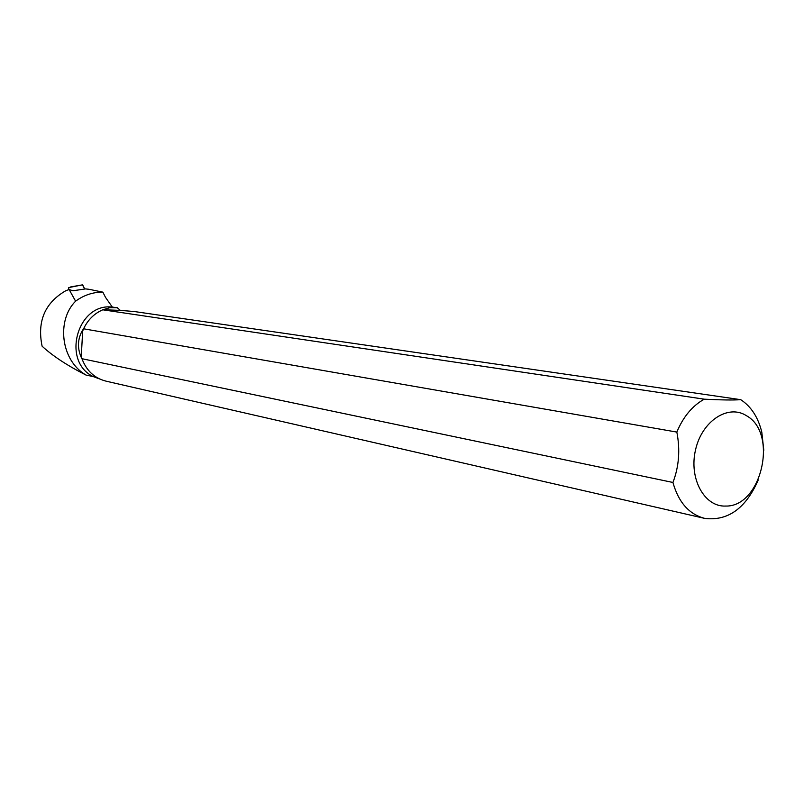 <?xml version="1.0" encoding="UTF-8"?>
<svg xmlns="http://www.w3.org/2000/svg" width="804" height="804" viewBox="0 0 804 804"><rect width="100%" height="100%" fill="white"/><g stroke="black" fill="none" stroke-linecap="round" stroke-linejoin="round"><path stroke-width="1.21" d="M82.842 285.219L84.641 288.927L82.44 284.857L68.752 287.591L68.692 289.701M69.144 289.561L65.938 290.636C44.934 302.746 36.984 321.268 42.099 346.202C52.742 356.001 67.395 365.629 86.058 375.086C60.612 360.524 56.411 320.173 75.596 301.188L69.144 289.561L72.963 290.757L85.536 288.907L88.953 289.279L102.852 292.143L105.505 297.359L112.339 307.098L117.565 307.771M99.585 378.955L93.184 376.553C61.154 361.297 77.445 302.595 112.339 307.098M704.002 518.228L106.198 381.196C94.581 378.292 86.5 370.795 81.958 358.705L81.234 357.318C77.104 347.82 77.606 338.675 82.732 329.891L83.335 329.992L83.586 328.796C87.857 319.841 94.249 313.51 102.771 309.801L704.244 399.176C692.365 405.819 683.229 416.784 676.837 432.08L83.586 328.796M102.771 309.801L109.726 307.711L117.294 307.741L120.339 310.394L134.147 311.51L740.725 399.668C751.147 406.512 758.172 417.336 761.8 432.13L763.8 450.27M86.058 375.086L93.184 376.553M75.596 301.188C83.948 295.088 93.033 292.073 102.852 292.143M81.958 358.705L672.938 482.47C678.556 502.46 689.219 514.449 704.917 518.429C727.791 521.103 745.449 508.58 757.86 480.872L758.252 479.877M725.62 506.058C761.539 507.153 778.523 433.155 746.454 415.708C728.213 403.849 701.992 420.944 695.571 449.737C688.676 478.4 704.344 507.113 725.62 506.058M672.938 482.47C678.998 466.632 680.305 449.838 676.837 432.08M704.244 399.176C721.349 400.05 733.509 400.211 740.725 399.668M103.073 309.721L120.339 310.394M81.234 357.318L82.732 329.891M70.621 286.938L82.44 284.857M117.294 307.741L116.399 307.61"/></g></svg>
